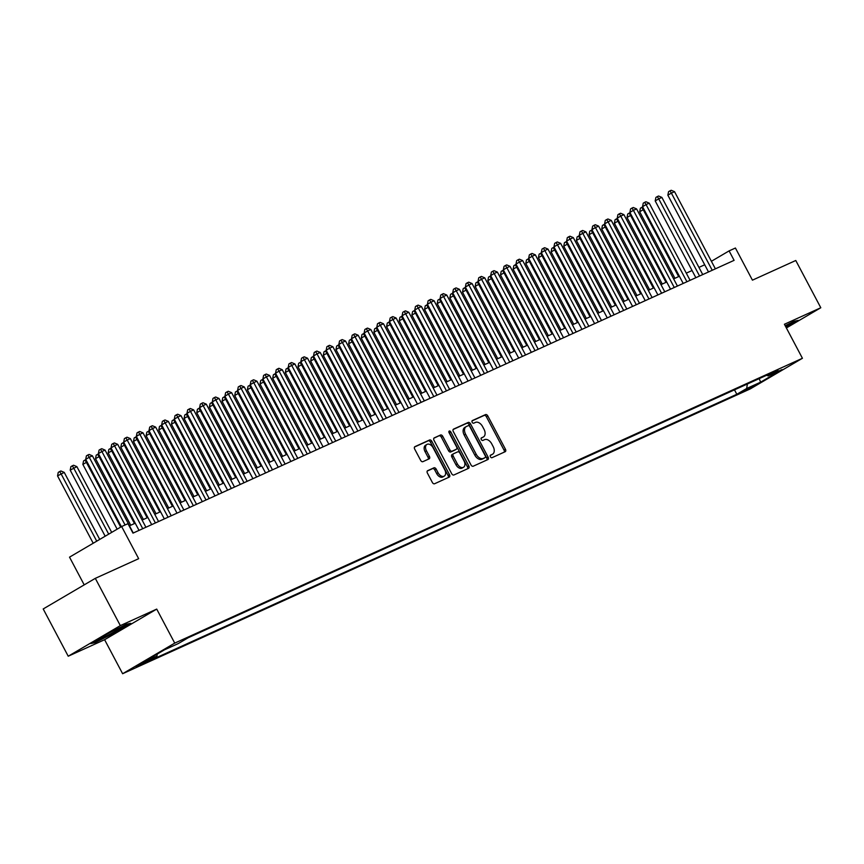 <?xml version="1.0" encoding="UTF-8"?>
<svg xmlns="http://www.w3.org/2000/svg" width="864" height="864" viewBox="0 0 864 864"><rect width="100%" height="100%" fill="white"/><g stroke="black" fill="none" stroke-linecap="round" stroke-linejoin="round"><path stroke-width="1.3" d="M490.439 456.786A1.469 0.95 59.6 0 0 492.005 457.693L505.202 451.699A2.106 1.361 59.6 0 0 505.278 451.656A2.106 1.361 59.6 0 0 505.462 449.28L487.771 415.886A2.106 1.361 59.6 0 0 485.546 414.59L472.349 420.584A1.469 0.95 59.6 0 0 473.731 423.176L475.438 422.41A6.728 4.352 59.6 0 1 482.555 426.535L484.034 429.322A6.728 4.352 59.6 0 1 483.462 436.925A6.728 4.352 59.6 0 1 483.203 437.065L481.486 437.843A1.469 0.95 59.6 0 0 482.868 440.435L484.574 439.657A6.728 4.352 59.6 0 1 491.692 443.794L493.16 446.58A6.728 4.352 59.6 0 1 492.599 454.183A6.728 4.352 59.6 0 1 492.329 454.324L490.622 455.09A1.469 0.95 59.6 0 0 490.439 456.786M136.264 667.062L146.826 661.208L136.264 667.062M427.658 470.664A2.106 1.361 59.6 0 0 427.572 470.707A2.106 1.361 59.6 0 0 427.399 473.083L432.356 482.458A2.106 1.361 59.6 0 0 434.581 483.754L449.237 477.101A2.106 1.361 59.6 0 0 449.323 477.058A2.106 1.361 59.6 0 0 449.496 474.682L431.816 441.277A2.106 1.361 59.6 0 0 429.592 439.992L414.936 446.645A2.106 1.361 59.6 0 0 414.85 446.688A2.106 1.361 59.6 0 0 414.677 449.064L420.671 460.382A2.106 1.361 59.6 0 0 422.896 461.668L429.16 458.827A2.106 1.361 59.6 0 0 429.246 458.784A2.106 1.361 59.6 0 0 429.419 456.408L426.449 450.792A5.627 3.64 59.6 0 1 426.924 444.431A5.627 3.64 59.6 0 1 433.102 447.779L444.744 469.757A5.627 3.64 59.6 0 1 444.269 476.118A5.627 3.64 59.6 0 1 438.091 472.781L436.158 469.109A2.106 1.361 59.6 0 0 433.933 467.824L427.496 470.761M786.38 327.964L820.8 307.746L795.776 260.496L752.436 280.163L735.415 248.022L729.097 250.895L734.098 260.345L132.98 533.131L127.969 523.681L121.64 526.543L69.53 557.15L84.208 584.874M120.334 625.612L68.224 656.219L104.609 639.706L156.719 609.098L120.334 625.612L95.31 578.351L138.661 558.684L121.64 526.543M156.719 609.098L174.733 643.118L802.429 358.279L750.319 388.886L122.623 673.726L174.733 643.118M820.8 307.746L784.415 324.259L802.429 358.279M470.988 464.929A2.106 1.361 59.6 0 0 473.213 466.214L487.868 459.562A2.106 1.361 59.6 0 0 487.955 459.518A2.106 1.361 59.6 0 0 488.128 457.142L470.448 423.749A2.106 1.361 59.6 0 0 468.223 422.453L453.568 429.106A2.106 1.361 59.6 0 0 453.481 429.149A2.106 1.361 59.6 0 0 453.308 431.525L470.988 464.929M468.558 468.331L453.902 474.984A2.106 1.361 59.6 0 1 451.678 473.688L433.987 440.294A2.106 1.361 59.6 0 1 434.171 437.918A2.106 1.361 59.6 0 1 434.246 437.875L440.521 435.024A2.106 1.361 59.6 0 1 442.746 436.32L449.917 449.863A2.106 1.361 59.6 0 0 452.142 451.159L456.3 449.269A2.106 1.361 59.6 0 0 456.386 449.226A2.106 1.361 59.6 0 0 456.559 446.85L449.096 432.745A1.469 0.95 59.6 0 1 450.835 431.957L468.817 465.912A2.106 1.361 59.6 0 1 468.634 468.288A2.106 1.361 59.6 0 1 468.558 468.331M68.224 656.219L43.2 608.958L95.31 578.351M753.98 385.571L740.956 392.504L753.98 385.571M157.259 654.059L156.956 656.1L147.096 661.889L736.83 394.276L746.69 388.487L747.36 384.005M156.956 656.1L143.035 662.418L164.441 649.847L178.362 643.529L188.222 637.74L777.956 370.127L768.096 375.916L782.017 369.598L760.612 382.169L746.69 388.487M104.609 639.706L122.623 673.726M704.711 264.784L698.944 267.397M692.053 270.529L686.286 273.143M679.396 276.264L673.628 278.888M666.738 282.01L660.971 284.634M654.091 287.755L648.313 290.369M641.434 293.501L635.666 296.114M628.776 299.236L623.009 301.86M616.118 304.981L610.351 307.595M603.472 310.727L597.694 313.34M590.814 316.472L585.047 319.086M578.156 322.207L572.389 324.832M565.499 327.953L559.732 330.566M552.841 333.698L547.074 336.312M540.194 339.433L534.416 342.058M527.537 345.179L521.77 347.803M514.879 350.924L509.112 353.538M502.222 356.67L496.454 359.284M489.575 362.405L483.797 365.029M476.917 368.15L471.15 370.775M464.26 373.896L458.492 376.51M451.602 379.642L445.835 382.255M438.944 385.376L433.177 388.001M426.298 391.122L420.52 393.736M413.64 396.868L407.873 399.481M400.982 402.613L395.215 405.227M388.325 408.348L382.558 410.972M375.678 414.094L369.9 416.707M363.02 419.839L357.253 422.453M350.363 425.574L344.596 428.198M337.705 431.32L331.938 433.944M325.048 437.065L319.28 439.679M312.401 442.811L306.634 445.424M299.743 448.546L293.976 451.17M287.086 454.291L281.318 456.916M274.428 460.037L268.661 462.65M261.781 465.782L256.003 468.396M249.124 471.517L243.356 474.142M236.466 477.263L230.699 479.887M223.808 483.008L218.041 485.622M211.162 488.754L205.384 491.368M198.504 494.489L192.737 497.113M185.846 500.234L180.079 502.848M173.189 505.98L167.422 508.594M160.531 511.726L154.764 514.339M147.884 517.46L142.106 520.085M135.227 523.206L129.46 525.82M729.097 250.895L711.396 261.284M734.486 389.848L736.83 394.276M766.627 375.268L768.096 375.916M759.197 378.637L760.612 382.169M786.154 327.532L798.347 320.371L793.984 321.3L785.203 325.739M90.666 643.594L95.04 642.665L115.096 632.513L130.788 623.3L126.425 624.229L106.369 634.381L90.666 643.594M94.748 642.125L95.04 642.665M490.298 455.436L490.925 455.144A6.728 4.352 59.6 0 0 491.184 455.015A6.728 4.352 59.6 0 0 491.432 454.842M482.296 437.594A6.728 4.352 59.6 0 1 482.047 437.756A6.728 4.352 59.6 0 1 481.788 437.886L481.162 438.178M504.198 452.153A2.106 1.361 59.6 0 0 504.047 450.112L486.367 416.718A2.106 1.361 59.6 0 0 484.142 415.422L472.025 420.919M486.875 460.015A2.106 1.361 59.6 0 0 486.724 457.974L469.044 424.58A2.106 1.361 59.6 0 0 466.819 423.284L453.157 429.484M485.125 457.585A1.469 0.95 59.6 0 0 485.309 455.9L469.789 426.578A1.469 0.95 59.6 0 0 468.234 425.671L466.43 426.492A6.728 4.352 59.6 0 0 466.171 426.632A6.728 4.352 59.6 0 0 465.599 434.236L476.204 454.27A6.728 4.352 59.6 0 0 483.332 458.406L485.125 457.585L483.721 458.417A1.469 0.95 59.6 0 0 483.829 458.352M465.026 427.324A6.728 4.352 59.6 0 0 464.756 427.453A6.728 4.352 59.6 0 0 464.195 435.056L465.599 434.236M483.721 458.417L481.918 459.238A6.728 4.352 59.6 0 1 474.8 455.101L464.195 435.056M433.836 438.253L440.521 435.024M455.058 450.004A2.106 1.361 59.6 0 1 454.982 450.058A2.106 1.361 59.6 0 1 454.896 450.09L450.738 451.98A2.106 1.361 59.6 0 1 448.513 450.695L441.342 437.152A2.106 1.361 59.6 0 0 439.117 435.856M467.554 468.785A2.106 1.361 59.6 0 0 467.402 466.744L449.431 432.788A1.469 0.95 59.6 0 0 448.88 432.119M457.358 463.914A5.627 3.64 59.6 0 0 463.536 467.262A5.627 3.64 59.6 0 0 464.011 460.901L459.907 453.157A2.106 1.361 59.6 0 0 457.682 451.861L453.514 453.751A2.106 1.361 59.6 0 0 453.438 453.794A2.106 1.361 59.6 0 0 453.254 456.17L457.358 463.914L455.954 464.746A5.627 3.64 59.6 0 0 462.121 468.083L463.536 467.262M453.362 453.848L452.11 454.583A2.106 1.361 59.6 0 0 452.023 454.626A2.106 1.361 59.6 0 0 451.85 457.002L453.254 456.17M455.954 464.746L451.85 457.002M444.269 476.118L442.854 476.95A5.627 3.64 59.6 0 1 436.687 473.602L434.743 469.94A2.106 1.361 59.6 0 0 432.518 468.644L427.248 471.042M426.924 444.431L425.52 445.262A5.627 3.64 59.6 0 0 425.045 451.613L426.449 450.792M428.166 459.27A2.106 1.361 59.6 0 0 428.015 457.229L425.045 451.613M448.243 477.554A2.106 1.361 59.6 0 0 448.092 475.502L430.412 442.109A2.106 1.361 59.6 0 0 428.188 440.813L414.526 447.012M643.95 209.315L639.684 211.723L674.935 278.294M639.684 211.723L640.386 208.213L641.801 207.392L643.205 209.66L678.65 276.61M641.801 207.392L642.708 206.971M712.228 270.27L671.382 193.115L674.536 191.678L715.392 268.834M708.512 271.955L667.85 195.178L671.382 193.115L669.967 190.847L671.231 190.274L674.536 191.678M667.85 195.178L668.563 191.668L669.967 190.847M785.732 326.743A13.921 0.724 152.1 0 0 790.312 323.59A13.921 0.724 152.1 0 0 787.244 324.767A13.921 0.724 152.1 0 0 786.024 325.328M796.889 320.674L785.927 327.11M109.674 632.707A13.921 0.724 152.1 0 0 107.989 633.614A13.921 0.724 152.1 0 0 98.248 639.5A13.921 0.724 152.1 0 0 113.076 632.524A13.921 0.724 152.1 0 0 122.753 626.519A13.921 0.724 152.1 0 0 118.465 628.258M129.33 623.603L114.761 632.167L95.321 641.995L92.286 642.643M631.292 215.06L627.026 217.469L662.278 284.04M627.026 217.469L627.739 213.959L629.143 213.127L630.547 215.395L666.004 282.344M629.143 213.127L630.05 212.717M618.635 220.806L614.38 223.214L649.62 289.775M614.38 223.214L615.082 219.704L616.486 218.873L617.9 221.141L653.346 288.09M616.486 218.873L617.404 218.462M605.988 226.552L601.722 228.949L636.962 295.52M601.722 228.949L602.424 225.45L603.828 224.618L605.243 226.886L640.688 293.836M603.828 224.618L604.746 224.208M593.33 232.286L589.064 234.695L624.316 301.266M589.064 234.695L589.766 231.185L591.181 230.364L592.585 232.632L628.031 299.581M591.181 230.364L592.088 229.943M699.57 276.016L658.724 198.86L661.889 197.424L702.734 274.579M695.855 277.7L655.204 200.923L658.724 198.86L657.31 196.592L658.584 196.009L661.889 197.424M655.204 200.923L655.906 197.413L657.31 196.592M686.923 281.761L646.067 204.595L649.231 203.159L690.088 280.325M683.197 283.446L642.546 206.669L646.067 204.595L644.663 202.327L645.926 201.755L649.231 203.159M642.546 206.669L643.248 203.159L644.663 202.327M674.266 287.496L633.409 210.341L636.574 208.904L677.43 286.06M670.54 289.192L629.888 212.414L633.409 210.341L632.005 208.073L633.269 207.5L636.574 208.904M629.888 212.414L630.59 208.904L632.005 208.073M661.608 293.242L620.752 216.086L623.916 214.65L664.772 291.805M657.893 294.926L617.231 218.149L620.752 216.086L619.348 213.818L620.611 213.246L623.916 214.65M617.231 218.149L617.944 214.639L619.348 213.818M580.673 238.032L576.407 240.44L611.658 307.012M576.407 240.44L577.109 236.93L578.524 236.099L579.928 238.367L615.373 305.316M578.524 236.099L579.431 235.688M648.95 298.987L608.105 221.832L611.269 220.396L652.115 297.551M645.235 300.672L604.584 223.895L608.105 221.832L606.69 219.564L607.954 218.981L611.269 220.396M604.584 223.895L605.286 220.385L606.69 219.564M568.015 243.778L563.749 246.186L599 312.746M563.749 246.186L564.462 242.676L565.866 241.844L567.281 244.112L602.726 311.062M565.866 241.844L566.773 241.434M636.304 304.733L595.447 227.567L598.612 226.13L639.468 303.296M632.578 306.418L591.926 229.64L595.447 227.567L594.032 225.299L595.307 224.726L598.612 226.13M591.926 229.64L592.628 226.13L594.032 225.299M555.368 249.523L551.102 251.921L586.343 318.492M551.102 251.921L551.804 248.411L553.208 247.59L554.623 249.858L590.069 316.807M553.208 247.59L554.126 247.18M623.646 310.468L582.79 233.312L585.954 231.876L626.81 309.031M619.92 312.163L579.269 235.375L582.79 233.312L581.386 231.044L582.649 230.472L585.954 231.876M579.269 235.375L579.971 231.876L581.386 231.044M542.711 255.258L538.445 257.666L573.696 324.238M538.445 257.666L539.147 254.156L540.562 253.336L541.966 255.604L577.411 322.553M540.562 253.336L541.469 252.914M610.988 316.213L570.132 239.058L573.296 237.622L614.153 314.777M607.262 317.898L566.611 241.121L570.132 239.058L568.728 236.79L569.992 236.218L573.296 237.622M566.611 241.121L567.324 237.611L568.728 236.79M530.053 261.004L525.787 263.412L561.038 329.983M525.787 263.412L526.489 259.902L527.904 259.07L529.308 261.338L564.754 328.288M527.904 259.07L528.811 258.66M598.331 321.959L557.485 244.793L560.65 243.367L601.495 320.522M594.616 323.644L553.964 246.866L557.485 244.793L556.07 242.525L557.334 241.952L560.65 243.367M553.964 246.866L554.666 243.356L556.07 242.525M517.396 266.749L513.13 269.158L548.381 335.718M513.13 269.158L513.842 265.648L515.246 264.816L516.65 267.084L552.107 334.033M515.246 264.816L516.154 264.406M585.673 327.694L544.828 250.538L547.992 249.102L588.838 326.268M581.958 329.389L541.307 252.612L544.828 250.538L543.413 248.27L544.687 247.698L547.992 249.102M541.307 252.612L542.009 249.102L543.413 248.27M504.738 272.495L500.483 274.892L535.723 341.464M500.483 274.892L501.185 271.382L502.589 270.562L504.004 272.83L539.449 339.779M502.589 270.562L503.507 270.151M573.026 333.439L532.17 256.284L535.334 254.848L576.191 332.003M569.3 335.135L528.649 258.347L532.17 256.284L530.766 254.016L532.03 253.444L535.334 254.848M528.649 258.347L529.351 254.848L530.766 254.016M492.091 278.23L487.825 280.638L523.066 347.209M487.825 280.638L488.527 277.128L489.931 276.307L491.346 278.564L526.792 345.514M489.931 276.307L490.849 275.886M560.369 339.185L519.512 262.03L522.677 260.593L563.533 337.748M556.643 340.87L515.992 264.092L519.512 262.03L518.108 259.762L519.372 259.189L522.677 260.593M515.992 264.092L516.694 260.582L518.108 259.762M479.434 283.975L475.168 286.384L510.419 352.955M475.168 286.384L475.87 282.874L477.284 282.042L478.688 284.31L514.134 351.259M477.284 282.042L478.192 281.632M547.711 344.93L506.855 267.764L510.019 266.328L550.876 343.494M543.996 346.615L503.334 269.838L506.855 267.764L505.451 265.496L506.714 264.924L510.019 266.328M503.334 269.838L504.047 266.328L505.451 265.496M466.776 289.721L462.51 292.118L497.761 358.69M462.51 292.118L463.212 288.619L464.627 287.788L466.031 290.056L501.476 357.005M464.627 287.788L465.534 287.377M535.054 350.665L494.208 273.51L497.372 272.074L538.218 349.229M531.338 352.361L490.687 275.584L494.208 273.51L492.793 271.242L494.057 270.67L497.372 272.074M490.687 275.584L491.389 272.074L492.793 271.242M454.118 295.456L449.852 297.864L485.104 364.435M449.852 297.864L450.565 294.354L451.969 293.533L453.384 295.801L488.83 362.75M451.969 293.533L452.876 293.112M522.407 356.411L481.55 279.256L484.715 277.819L525.571 354.974M518.681 358.106L478.03 281.318L481.55 279.256L480.146 276.988L481.41 276.415L484.715 277.819M478.03 281.318L478.732 277.808L480.146 276.988M441.472 301.201L437.206 303.61L472.446 370.181M437.206 303.61L437.908 300.1L439.312 299.268L440.726 301.536L476.172 368.485M439.312 299.268L440.23 298.858M509.749 362.156L468.893 285.001L472.057 283.565L512.914 360.72M506.023 363.841L465.372 287.064L468.893 285.001L467.489 282.733L468.752 282.15L472.057 283.565M465.372 287.064L466.074 283.554L467.489 282.733M428.814 306.947L424.548 309.355L459.799 375.926M424.548 309.355L425.25 305.845L426.665 305.014L428.069 307.282L463.514 374.231M426.665 305.014L427.572 304.603M497.092 367.902L456.235 290.736L459.4 289.3L500.256 366.466M493.366 369.587L452.714 292.81L456.235 290.736L454.831 288.468L456.095 287.896L459.4 289.3M452.714 292.81L453.427 289.3L454.831 288.468M416.156 312.692L411.89 315.09L447.142 381.661M411.89 315.09L412.592 311.591L414.007 310.759L415.411 313.027L450.857 379.976M414.007 310.759L414.914 310.349M484.434 373.637L443.588 296.482L446.753 295.045L487.598 372.2M480.719 375.332L440.068 298.555L443.588 296.482L442.174 294.214L443.437 293.641L446.753 295.045M440.068 298.555L440.77 295.045L442.174 294.214M403.499 318.427L399.233 320.836L434.484 387.407M399.233 320.836L399.946 317.326L401.35 316.505L402.754 318.773L438.21 385.722M401.35 316.505L402.257 316.084M471.787 379.382L430.931 302.227L434.095 300.791L474.941 377.946M468.061 381.067L427.41 304.29L430.931 302.227L429.516 299.959L430.79 299.387L434.095 300.791M427.41 304.29L428.112 300.78L429.516 299.959M390.852 324.173L386.586 326.581L421.826 393.152M386.586 326.581L387.288 323.071L388.692 322.24L390.107 324.508L425.552 391.457M388.692 322.24L389.61 321.829M459.13 385.128L418.273 307.973L421.438 306.536L462.294 383.692M455.404 386.813L414.752 310.036L418.273 307.973L416.869 305.705L418.133 305.122L421.438 306.536M414.752 310.036L415.454 306.526L416.869 305.705M378.194 329.918L373.928 332.327L409.169 398.887M373.928 332.327L374.63 328.817L376.034 327.985L377.449 330.253L412.895 397.202M376.034 327.985L376.952 327.575M446.472 390.874L405.616 313.708L408.78 312.271L449.636 389.437M442.746 392.558L402.095 315.781L405.616 313.708L404.212 311.44L405.475 310.867L408.78 312.271M402.095 315.781L402.797 312.271L404.212 311.44M365.537 335.664L361.271 338.062L396.522 404.633M361.271 338.062L361.973 334.552L363.388 333.731L364.792 335.999L400.237 402.948M363.388 333.731L364.295 333.32M433.814 396.608L392.958 319.453L396.122 318.017L436.979 395.172M430.099 398.304L389.437 321.516L392.958 319.453L391.554 317.185L392.818 316.613L396.122 318.017M389.437 321.516L390.15 318.017L391.554 317.185M352.879 341.399L348.613 343.807L383.864 410.378M348.613 343.807L349.326 340.297L350.73 339.476L352.134 341.744L387.59 408.694M350.73 339.476L351.637 339.055M421.157 402.354L380.311 325.199L383.476 323.762L424.321 400.918M417.442 404.039L376.79 327.262L380.311 325.199L378.896 322.931L380.16 322.358L383.476 323.762M376.79 327.262L377.492 323.752L378.896 322.931M340.222 347.144L335.966 349.553L371.207 416.124M335.966 349.553L336.668 346.043L338.072 345.211L339.487 347.479L374.933 414.428M338.072 345.211L338.99 344.801M408.51 408.1L367.654 330.934L370.818 329.508L411.674 406.663M404.784 409.784L364.133 333.007L367.654 330.934L366.25 328.666L367.513 328.093L370.818 329.508M364.133 333.007L364.835 329.497L366.25 328.666M327.575 352.89L323.309 355.298L358.549 421.859M323.309 355.298L324.011 351.788L325.415 350.957L326.83 353.225L362.275 420.174M325.415 350.957L326.333 350.546M314.917 358.636L310.651 361.033L345.902 427.604M310.651 361.033L311.353 357.523L312.768 356.702L314.172 358.97L349.618 425.92M312.768 356.702L313.675 356.292M302.26 364.37L297.994 366.779L333.245 433.35M297.994 366.779L298.696 363.269L300.11 362.448L301.514 364.716L336.96 431.654M300.11 362.448L301.018 362.027M395.852 413.834L354.996 336.679L358.16 335.243L399.017 412.409M392.126 415.53L351.475 338.753L354.996 336.679L353.592 334.411L354.856 333.839L358.16 335.243M351.475 338.753L352.177 335.243L353.592 334.411M383.195 419.58L342.338 342.425L345.503 340.988L386.359 418.144M379.469 421.276L338.818 344.488L342.338 342.425L340.934 340.157L342.198 339.584L345.503 340.988M338.818 344.488L339.53 340.988L340.934 340.157M370.537 425.326L329.692 348.17L332.856 346.734L373.702 423.889M366.822 427.01L326.171 350.233L329.692 348.17L328.277 345.902L329.54 345.33L332.856 346.734M326.171 350.233L326.873 346.723L328.277 345.902M289.602 370.116L285.336 372.524L320.587 439.096M285.336 372.524L286.049 369.014L287.453 368.183L288.857 370.451L324.313 437.4M287.453 368.183L288.36 367.772M357.89 431.071L317.034 353.905L320.198 352.469L361.044 429.635M354.164 432.756L313.513 355.979L317.034 353.905L315.619 351.637L316.894 351.065L320.198 352.469M313.513 355.979L314.215 352.469L315.619 351.637M276.955 375.862L272.689 378.259L307.93 444.83M272.689 378.259L273.391 374.76L274.795 373.928L276.21 376.196L311.656 443.146M274.795 373.928L275.713 373.518M345.233 436.806L304.376 359.651L307.541 358.214L348.397 435.37M341.507 438.502L300.856 361.724L304.376 359.651L302.972 357.383L304.236 356.81L307.541 358.214M300.856 361.724L301.558 358.214L302.972 357.383M264.298 381.596L260.032 384.005L295.272 450.576M260.032 384.005L260.734 380.495L262.148 379.674L263.552 381.942L298.998 448.891M262.148 379.674L263.056 379.253M332.575 442.552L291.719 365.396L294.883 363.96L335.74 441.115M328.849 444.247L288.198 367.459L291.719 365.396L290.315 363.128L291.578 362.556L294.883 363.96M288.198 367.459L288.9 363.949L290.315 363.128M251.64 387.342L247.374 389.75L282.625 456.322M247.374 389.75L248.076 386.24L249.491 385.409L250.895 387.677L286.34 454.626M249.491 385.409L250.398 384.998M319.918 448.297L279.072 371.142L282.226 369.706L323.082 446.861M316.202 449.982L275.54 373.205L279.072 371.142L277.657 368.874L278.921 368.291L282.226 369.706M275.54 373.205L276.253 369.695L277.657 368.874M238.982 393.088L234.716 395.496L269.968 462.067M234.716 395.496L235.429 391.986L236.833 391.154L238.237 393.422L273.694 460.372M236.833 391.154L237.74 390.744M307.26 454.043L266.414 376.877L269.579 375.44L310.424 452.606M303.545 455.728L262.894 378.95L266.414 376.877L265 374.609L266.274 374.036L269.579 375.44M262.894 378.95L263.596 375.44L265 374.609M226.325 398.833L222.07 401.231L257.31 467.802M222.07 401.231L222.772 397.732L224.176 396.9L225.59 399.168L261.036 466.117M224.176 396.9L225.094 396.49M294.613 459.778L253.757 382.622L256.921 381.186L297.778 458.341M290.887 461.473L250.236 384.696L253.757 382.622L252.353 380.354L253.616 379.782L256.921 381.186M250.236 384.696L250.938 381.186L252.353 380.354M213.678 404.568L209.412 406.976L244.652 473.548M209.412 406.976L210.114 403.466L211.518 402.646L212.933 404.914L248.378 471.863M211.518 402.646L212.436 402.224M281.956 465.523L241.099 388.368L244.264 386.932L285.12 464.087M278.23 467.208L237.578 390.431L241.099 388.368L239.695 386.1L240.959 385.528L244.264 386.932M237.578 390.431L238.28 386.921L239.695 386.1M201.02 410.314L196.754 412.722L232.006 479.293M196.754 412.722L197.456 409.212L198.871 408.38L200.275 410.648L235.721 477.598M198.871 408.38L199.778 407.97M269.298 471.269L228.442 394.114L231.606 392.677L272.462 469.832M265.572 472.954L224.921 396.176L228.442 394.114L227.038 391.846L228.301 391.262L231.606 392.677M224.921 396.176L225.634 392.666L227.038 391.846M188.363 416.059L184.097 418.468L219.348 485.028M184.097 418.468L184.799 414.958L186.214 414.126L187.618 416.394L223.063 483.343M186.214 414.126L187.121 413.716M256.64 477.014L215.795 399.848L218.959 398.412L259.805 475.578M252.925 478.699L212.274 401.922L215.795 399.848L214.38 397.58L215.644 397.008L218.959 398.412M212.274 401.922L212.976 398.412L214.38 397.58M175.705 421.805L171.439 424.202L206.69 490.774M171.439 424.202L172.152 420.692L173.556 419.872L174.96 422.14L210.416 489.089M173.556 419.872L174.463 419.461M243.994 482.749L203.137 405.594L206.302 404.158L247.158 481.313M240.268 484.445L199.616 407.657L203.137 405.594L201.722 403.326L202.997 402.754L206.302 404.158M199.616 407.657L200.318 404.158L201.722 403.326M163.058 427.54L158.792 429.948L194.033 496.519M158.792 429.948L159.494 426.438L160.898 425.617L162.313 427.885L197.759 494.834M160.898 425.617L161.816 425.196M231.336 488.495L190.48 411.34L193.644 409.903L234.5 487.058M227.61 490.18L186.959 413.402L190.48 411.34L189.076 409.072L190.339 408.499L193.644 409.903M186.959 413.402L187.661 409.892L189.076 409.072M150.401 433.285L146.135 435.694L181.386 502.265M146.135 435.694L146.837 432.184L148.252 431.352L149.656 433.62L185.101 500.569M148.252 431.352L149.159 430.942M218.678 494.24L177.822 417.074L180.986 415.649L221.843 492.804M214.952 495.925L174.301 419.148L177.822 417.074L176.418 414.817L177.682 414.234L180.986 415.649M174.301 419.148L175.014 415.638L176.418 414.817M137.743 439.031L133.477 441.439L168.728 508M133.477 441.439L134.179 437.929L135.594 437.098L136.998 439.366L172.444 506.315M135.594 437.098L136.501 436.687M206.021 499.975L165.175 422.82L168.329 421.384L209.185 498.55M202.306 501.671L161.654 424.894L165.175 422.82L163.76 420.552L165.024 419.98L168.329 421.384M161.654 424.894L162.356 421.384L163.76 420.552M125.086 444.776L120.82 447.174L156.071 513.745M120.82 447.174L121.532 443.664L122.936 442.843L124.34 445.111L159.797 512.06M122.936 442.843L123.844 442.433M193.363 505.721L152.518 428.566L155.682 427.129L196.528 504.284M189.648 507.416L148.997 430.628L152.518 428.566L151.103 426.298L152.377 425.725L155.682 427.129M148.997 430.628L149.699 427.129L151.103 426.298M112.428 450.511L108.173 452.92L143.413 519.491M108.173 452.92L108.875 449.41L110.279 448.589L111.694 450.857L147.139 517.795M110.279 448.589L111.197 448.168M180.716 511.466L139.86 434.311L143.024 432.875L183.881 510.03M176.99 513.151L136.339 436.374L139.86 434.311L138.456 432.043L139.72 431.471L143.024 432.875M136.339 436.374L137.041 432.864L138.456 432.043M99.781 456.257L95.515 458.665L130.756 525.236M95.515 458.665L96.217 455.155L97.621 454.324L99.036 456.592L134.482 523.541M97.621 454.324L98.539 453.913M168.059 517.212L127.202 440.046L130.367 438.61L171.223 515.776M164.333 518.897L123.682 442.12L127.202 440.046L125.798 437.778L127.062 437.206L130.367 438.61M123.682 442.12L124.384 438.61L125.798 437.778M87.124 462.002L82.858 464.4L117.158 529.189M82.858 464.4L83.56 460.901L84.974 460.069L86.378 462.337L120.679 527.116M84.974 460.069L85.882 459.659M155.401 522.947L114.545 445.792L117.709 444.355L158.566 521.51M151.686 524.642L111.024 447.865L114.545 445.792L113.141 443.524L114.404 442.951L117.709 444.355M111.024 447.865L111.737 444.355L113.141 443.524M111.694 532.386L76.885 466.646L70.2 470.146L105.181 536.22M70.2 470.146L70.902 466.636L72.317 465.815L73.721 468.083L108.702 534.146M72.317 465.815L73.58 465.242L76.885 466.646M142.744 528.692L101.898 451.537L105.062 450.101L145.908 527.256M139.028 530.388L98.377 453.6L101.898 451.537L100.483 449.269L101.747 448.697L105.062 450.101M98.377 453.6L99.079 450.101L100.483 449.269M99.727 539.417L64.228 472.392L57.542 475.891L93.215 543.251M57.542 475.891L58.255 472.381L59.659 471.55L61.074 473.818L96.736 541.177M59.659 471.55L60.923 470.977L64.228 472.392M125.086 524.988L89.24 457.283L92.405 455.846L133.261 533.002M121.381 526.705L85.72 459.346L89.24 457.283L87.826 455.015L89.1 454.432L92.405 455.846M85.72 459.346L86.422 455.836L87.826 455.015M744.898 390.053L745.243 390.701M490.925 455.144L492.329 454.324M481.788 437.886L483.203 437.065M484.142 415.422L485.546 414.59M486.367 416.718L487.771 415.886M504.047 450.112L505.462 449.28M466.819 423.284L468.223 422.453M469.044 424.58L470.448 423.749M486.724 457.974L488.128 457.142M474.8 455.101L476.204 454.27M481.918 459.238L483.332 458.406M441.342 437.152L442.746 436.32M448.513 450.695L449.917 449.863M450.738 451.98L452.142 451.159M454.896 450.09L456.3 449.269M449.431 432.788L450.835 431.957M467.402 466.744L468.817 465.912M432.518 468.644L433.933 467.824M434.743 469.94L436.158 469.109M436.687 473.602L438.091 472.781M428.015 457.229L429.419 456.408M428.188 440.813L429.592 439.992M430.412 442.109L431.816 441.277M448.092 475.502L449.496 474.682M491.184 455.015L492.599 454.183M482.047 437.756L483.462 436.925M483.775 458.384L485.19 457.564M464.756 427.453L466.171 426.632M454.982 450.058L456.386 449.226M452.023 454.626L453.438 453.794"/></g></svg>
